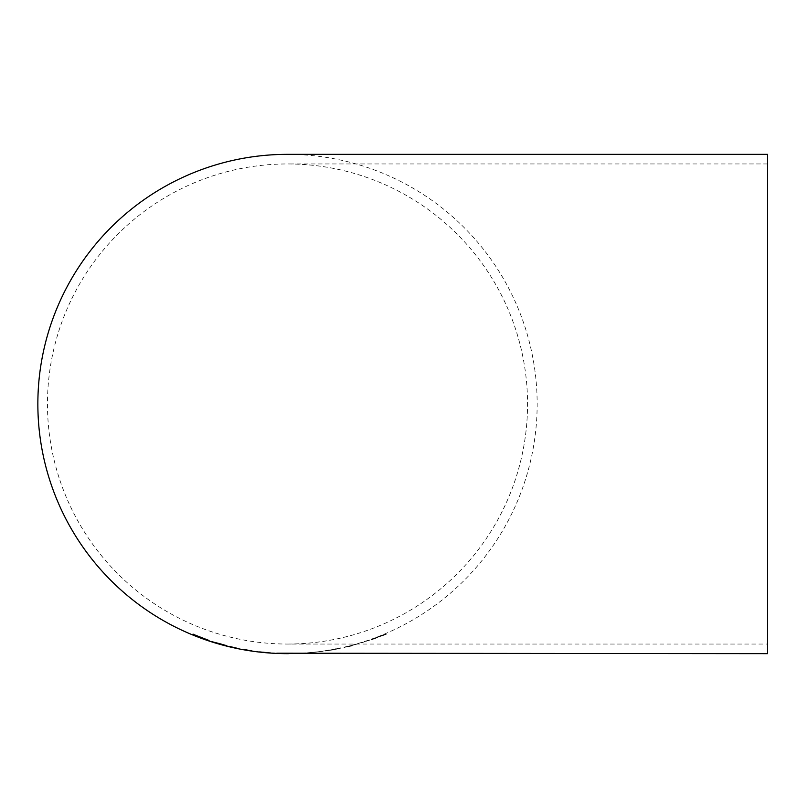 <?xml version="1.0" encoding="UTF-8"?>
<svg xmlns="http://www.w3.org/2000/svg" width="808" height="808" viewBox="0 0 808 808"><rect width="100%" height="100%" fill="white"/><g stroke="black" fill="none" stroke-linecap="round" stroke-linejoin="round"><path stroke-width="0.61" stroke-dasharray="4.04 3.03" d="M290.335 653.47L276.77 653.197L288.991 653.642M287.81 653.652A249.652 249.652 0 0 0 537.158 403.849A249.652 249.652 0 0 0 287.507 154.348M767.6 653.652L767.6 154.348M382.517 635.179L385.921 633.765L380.558 636.219L386.335 634.219L371.286 639.431L385.921 633.765M361.348 642.845L369.842 640.108M351.621 645.996L344.107 647.491L358.994 643.663L344.107 647.491M333.25 649.905L325.321 650.864L340.774 648.046L325.614 651.016M307.555 652.773L322.867 651.329L307.575 652.945M295.89 653.541L304.808 653.116L295.89 653.541M767.6 404L767.6 163.953L767.6 404M287.507 644.047A240.047 240.047 0 0 0 527.553 404A240.047 240.047 0 0 0 287.507 163.953A240.047 240.047 0 0 0 47.46 404A240.047 240.047 0 0 0 287.507 644.047L767.6 644.047M207.717 639.926L201.394 637.573M201.455 637.411L193.011 634.25M193.082 634.088L192.981 634.674M196.091 635.926L201.333 638.118M201.394 637.956L206.525 639.774M207.504 640.098L209.716 640.936M209.767 640.774L205.444 639.36M205.727 639.158L196.203 635.462L205.666 639.32M206.555 639.683L196.162 635.724L206.505 639.845M225.402 645.299L212.393 641.592M212.443 641.431L215.322 642.522M215.372 642.36L219.695 643.724M219.736 643.562L223.887 644.986M223.937 644.824L217.665 643.39M217.706 643.229L212.352 641.875M212.09 641.643L227.189 645.905L215.827 642.936M215.877 642.774L220.412 644.208M220.463 644.047L223.897 644.935M238.602 648.42L229.876 646.471L238.572 648.622M251.965 650.854L248.945 650.198M259.61 651.763L274.922 653.086L259.6 651.935M267.266 652.611L264.034 652.359M267.216 652.652L264.054 652.187M287.254 653.642L280.578 653.349L287.254 653.652M319.796 651.561L315.241 652.167M315.181 652.177L319.816 651.733M325.594 650.844L328.664 650.541M328.644 650.369L333.179 649.864M333.149 649.693L337.481 648.996M337.451 648.824L331.108 650.026M331.078 649.854L325.634 650.834M325.291 650.692L340.734 647.875M340.744 647.915L329.23 650.278M329.199 650.107L333.946 649.511M333.916 649.339L340.511 648.38M340.471 648.218L333.219 649.733M344.067 647.329L346.349 646.804M346.309 646.642L351.551 645.471M351.51 645.309L358.994 643.663M358.944 643.491L351.581 645.824M355.995 644.33L347.097 646.784L355.985 644.309M369.801 640.017L361.348 642.915M385.85 633.603L380.558 636.219M380.497 636.058L386.335 634.219M386.274 634.068L382.921 635.613M382.861 635.452L378.901 636.957M378.841 636.795L375.134 638.583M375.074 638.421L371.65 639.815M371.589 639.653L377.114 637.542M377.053 637.381L371.286 639.431M371.226 639.269L374.761 638.179M374.7 638.017L378.77 636.825M378.71 636.664L382.457 635.017M767.6 163.953L287.507 163.953M288.103 653.48L289.89 653.48"/><path stroke-width="1.21" d="M276.78 653.207L767.6 653.652L767.6 154.348L287.507 154.348A249.652 249.652 0 0 0 37.855 404A249.652 249.652 0 0 0 287.507 653.652L288.991 653.642M276.77 653.379L288.113 653.652M267.256 652.632L259.6 651.935L267.246 652.763M243.461 649.289L251.944 651.026L243.43 649.42M229.836 646.683L238.572 648.622L229.876 646.511M219.766 643.683L212.039 641.805L227.149 646.107L215.827 642.936L226.856 645.774L219.766 643.683M208.878 640.421L193.011 634.25L192.92 634.835L201.333 638.118L208.878 640.421M193.082 634.088L192.92 634.835M192.981 634.674L196.091 635.926M206.525 639.774L207.504 640.098M205.686 639.259L207.717 639.926M201.051 637.795L206.505 639.845L201.111 637.633M200.414 637.29L205.666 639.32L200.475 637.128M223.897 644.935L225.402 645.299M251.975 650.854L248.904 650.561M287.254 653.642L280.568 653.52L287.254 653.652"/></g></svg>
